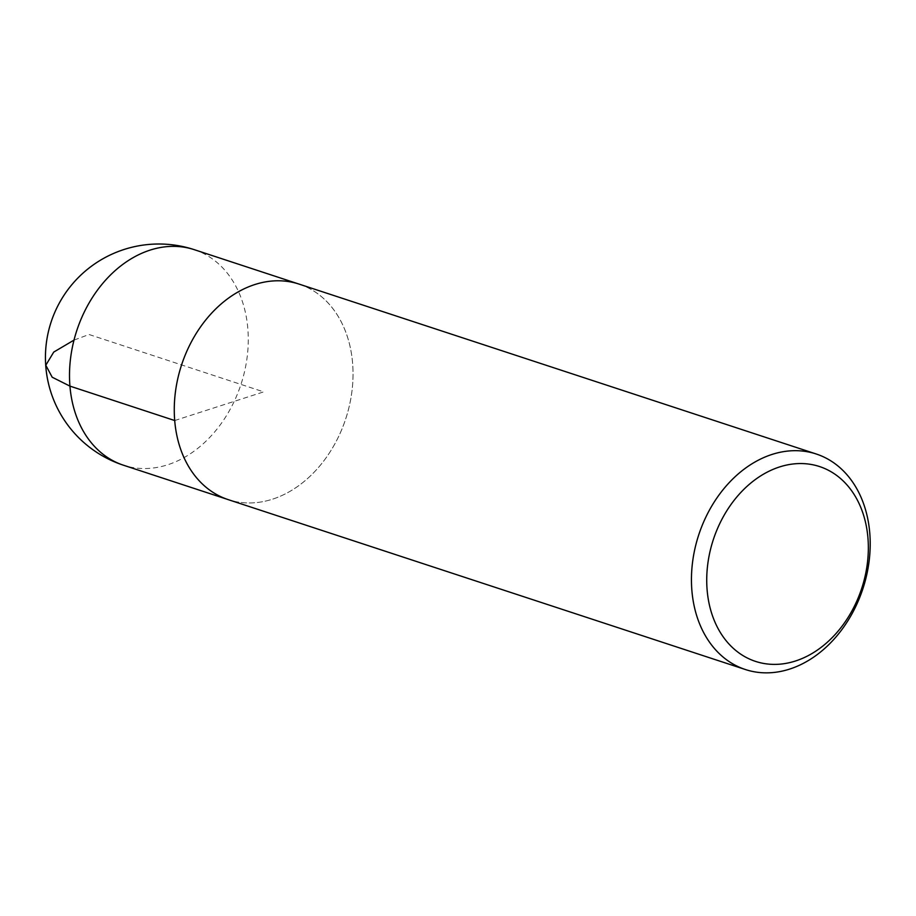 <?xml version="1.0" encoding="UTF-8"?>
<svg xmlns="http://www.w3.org/2000/svg" width="916" height="916" viewBox="0 0 916 916"><rect width="100%" height="100%" fill="white"/><g stroke="black" fill="none" stroke-linecap="round" stroke-linejoin="round"><path stroke-width="0.69" stroke-dasharray="4.58 3.44" d="M299.063 284.097A113.435 86.39 -71.8 0 1 345.733 418.83A113.435 86.39 -71.8 0 1 228.256 499.644A113.424 86.379 108.2 0 0 345.721 418.83A113.424 86.379 108.2 0 0 299.063 284.12A113.424 86.379 108.2 0 0 174.716 420.536A113.424 86.379 108.2 0 0 228.267 499.632L226.939 499.197M174.704 420.536L263.659 391.876L89.035 334.5L74.013 340.111M194.295 249.679A113.435 86.39 -71.8 0 1 240.965 384.411A113.435 86.39 -71.8 0 1 123.488 465.225M299.063 284.12L297.734 283.674"/><path stroke-width="1.37" d="M707.118 589.881A102.546 78.1 -71.8 0 1 820.828 466.988A102.546 78.1 -71.8 0 1 834.648 635.04A102.546 78.1 -71.8 0 1 707.118 589.881M691.878 590.431A113.435 86.39 -71.8 0 1 816.225 453.993A113.435 86.39 -71.8 0 1 862.895 588.725A113.435 86.39 -71.8 0 1 745.418 669.539A113.435 86.39 -71.8 0 1 691.878 590.431M745.418 669.539L228.256 499.644A113.435 86.39 -71.8 0 1 174.704 420.536A113.435 86.39 -71.8 0 1 299.063 284.097L816.225 453.993M74.013 340.111L53.735 352.076L45.8 365.244L52.189 377.22L69.937 386.117L174.704 420.536M69.937 386.117A113.435 86.39 -71.8 0 1 194.295 249.679A113.435 113.435 0 0 0 45.823 366.744A113.435 113.435 0 0 0 123.488 465.225A113.435 86.39 -71.8 0 1 69.937 386.117M297.734 283.674L194.295 249.679M226.939 499.197L123.488 465.225"/></g></svg>
